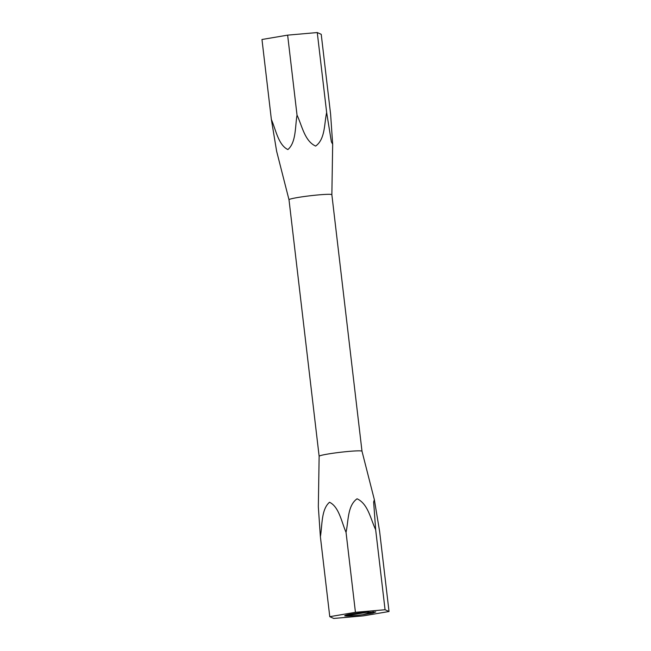 <?xml version="1.0" encoding="UTF-8"?>
<svg xmlns="http://www.w3.org/2000/svg" width="651" height="651" viewBox="0 0 651 651"><rect width="100%" height="100%" fill="white"/><g stroke="black" fill="none" stroke-linecap="round" stroke-linejoin="round"><path stroke-width="0.98" d="M361.997 451.249A21.573 1.489 173.3 0 0 361.997 451.233L331.864 194.722A21.573 1.489 173.3 0 0 331.864 194.722A21.573 1.489 173.3 0 0 314.604 195.276A21.573 1.489 173.3 0 0 290.696 198.962A21.573 1.489 173.3 0 0 289.003 199.751A21.573 1.489 173.3 0 0 289.003 199.767L276.634 151.268L271.369 119.483C275.878 129.834 278.343 144.945 287.88 149.559C296.246 142.382 295.041 126.554 297.027 115.121C302.056 125.635 304.587 141.023 315.629 146.076C325.288 139.184 324.165 123.763 326.656 112.533L331.375 141.853L332.669 144.229L330.618 114.307L321.228 34.324L317.265 32.55L326.656 112.533M374.366 499.732L361.997 451.233A21.573 1.489 173.3 0 0 344.639 451.81A21.573 1.489 173.3 0 0 320.829 455.488A21.573 1.489 173.3 0 0 319.136 456.27A21.573 1.489 173.3 0 0 319.136 456.278L318.331 506.771L320.382 536.693C322.367 525.259 321.163 509.432 329.528 502.255C339.065 506.869 341.531 521.98 346.039 532.331C348.529 521.101 347.414 505.681 357.065 498.796C368.116 503.841 370.647 519.238 375.668 529.743L373.65 501.978L374.366 499.732L379.631 531.517L389.029 611.509L363.364 615.862L333.735 618.45L329.772 616.676L355.438 612.314L385.066 609.735L389.029 611.509M368.791 611.973L345.299 615.968A14.566 1.009 173.3 0 0 353.77 615.683A14.566 1.009 173.3 0 0 362.623 614.707L373.365 611.737M375.668 529.743L385.066 609.735M320.382 536.693L329.772 616.676M346.039 532.331L355.438 612.314M362.623 614.707L372.868 613.079L375.782 611.924L362.184 612.567C349.294 614.137 343.663 615.268 345.299 615.968L344.639 615.846M271.369 119.483L261.971 39.491L287.636 35.138L317.265 32.55M287.636 35.138L297.027 115.121M331.864 194.73L332.669 144.229M289.003 199.751L319.136 456.27"/></g></svg>
